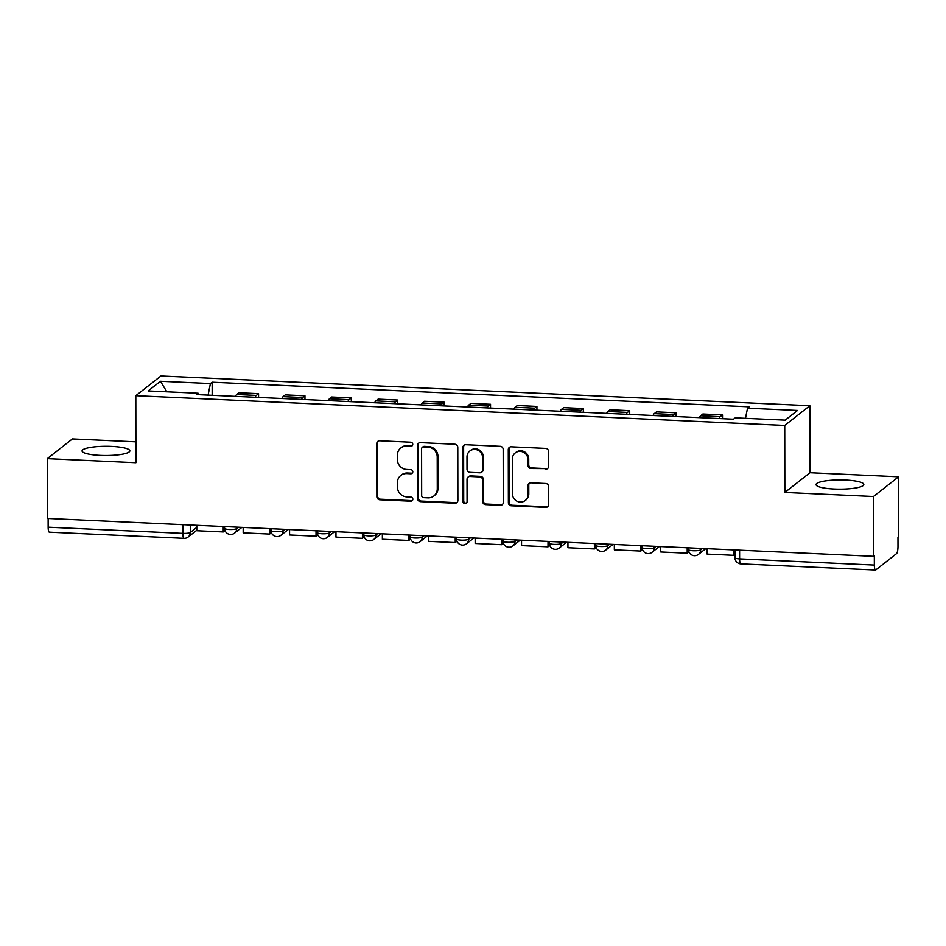<?xml version="1.0" encoding="UTF-8"?>
<svg xmlns="http://www.w3.org/2000/svg" width="946" height="946" viewBox="0 0 946 946"><rect width="100%" height="100%" fill="white"/><g stroke="black" fill="none" stroke-linecap="round" stroke-linejoin="round"><path stroke-width="1.42" d="M412.752 444.36A2.105 2.01 -128.1 0 0 410.706 442.208L379.689 440.777A3.004 2.862 -128.1 0 0 376.768 443.603L376.863 496.697A3.004 2.862 -128.1 0 0 379.795 499.784L410.812 501.203A2.105 2.01 -128.1 0 0 412.846 499.228A2.105 2.01 -128.1 0 0 410.8 497.076L406.792 496.887A9.626 9.164 -128.1 0 1 397.426 487.024L397.415 482.59A9.626 9.164 -128.1 0 1 406.745 473.579L410.765 473.769A2.105 2.01 -128.1 0 0 412.799 471.794A2.105 2.01 -128.1 0 0 410.753 469.642L406.733 469.453A9.626 9.164 -128.1 0 1 397.379 459.59L397.367 455.156A9.626 9.164 -128.1 0 1 406.697 446.145L410.706 446.335A2.105 2.01 -128.1 0 0 412.752 444.36M845.653 480.06A23.887 4.612 -0.1 0 0 816.043 484.589A23.887 4.612 -0.1 0 0 834.23 489.035A23.887 4.612 -0.1 0 0 863.828 484.506A23.887 4.612 -0.1 0 0 845.653 480.06M111.663 446.406A23.887 4.612 -0.1 0 0 82.066 450.935A23.887 4.612 -0.1 0 0 100.241 455.381A23.887 4.612 -0.1 0 0 129.85 450.852A23.887 4.612 -0.1 0 0 111.663 446.406M545.676 469.181A3.004 2.862 -128.1 0 0 548.597 466.366L548.562 451.479A3.004 2.862 -128.1 0 0 545.641 448.392L511.195 446.808A3.004 2.862 -128.1 0 0 508.286 449.622L508.38 502.728A3.004 2.862 -128.1 0 0 511.301 505.803L545.747 507.387A3.004 2.862 -128.1 0 0 548.656 504.573L548.633 486.575A3.004 2.862 -128.1 0 0 545.7 483.489L530.966 482.815A3.004 2.862 -128.1 0 0 528.045 485.629L528.069 494.557A8.041 7.663 -128.1 0 1 516.93 501.179A8.041 7.663 -128.1 0 1 512.448 493.836L512.389 458.881A8.041 7.663 -128.1 0 1 523.516 452.259A8.041 7.663 -128.1 0 1 527.998 459.602L528.01 465.432A3.004 2.862 -128.1 0 0 530.942 468.507L546.41 468.613A3.004 2.862 -128.1 0 0 547.876 468.282M784.731 425.44L784.849 492.452L873.477 496.52L873.584 556.331L47.406 518.455L47.3 458.644L135.928 462.712L135.81 395.688L784.731 425.44L809.859 405.716L160.926 375.964L135.81 395.688M457.781 447.316A3.004 2.862 -128.1 0 0 454.86 444.23L420.414 442.645A3.004 2.862 -128.1 0 0 417.493 445.46L417.588 498.566A3.004 2.862 -128.1 0 0 420.509 501.652L454.955 503.225A3.004 2.862 -128.1 0 0 457.876 500.41L457.781 447.316M465.799 444.726L500.245 446.311A3.004 2.862 -128.1 0 1 503.177 449.397L503.272 502.492A3.004 2.862 -128.1 0 1 500.351 505.306L485.605 504.632A3.004 2.862 -128.1 0 1 482.685 501.546L482.649 480.012A3.004 2.862 -128.1 0 0 479.728 476.926L469.949 476.477A3.004 2.862 -128.1 0 0 467.028 479.291L467.076 501.711A2.105 2.01 -128.1 0 1 464.155 503.449A2.105 2.01 -128.1 0 1 462.984 501.534L462.89 447.541A3.004 2.862 -128.1 0 1 465.799 444.726M873.477 496.52L898.594 476.796L898.7 536.595L897.967 537.174L897.979 546.492A6.125 1.443 92.6 0 1 896.524 553.647L875.807 569.93A6.125 1.443 92.6 0 1 875.511 570.036L740.789 563.863A6.125 1.443 -87.4 0 1 739.606 558.885L874.329 565.069A6.125 1.443 92.6 0 0 875.511 570.036M135.893 441.829L72.416 438.92L47.3 458.644M898.594 476.796L809.965 472.728L809.859 405.716M873.584 556.331L874.317 555.751L874.329 565.069M182.862 524.663L182.874 533.367A6.125 1.443 -87.4 0 0 184.056 538.333L49.334 532.16A6.125 1.443 -87.4 0 1 48.151 527.194L182.874 533.367A6.125 1.183 -0.1 0 0 190.288 532.492L196.792 527.383M48.14 518.491L48.151 527.194M255.124 397.261A14.084 3.311 -87.4 0 1 256.331 395.404L236.701 394.506A14.084 3.311 92.6 0 0 235.495 396.362M236.701 394.506L238.936 392.756L258.565 393.654L258.565 397.426M256.331 395.404L258.565 393.654M304.967 399.555L304.955 395.783L285.325 394.884L283.091 396.634A14.084 3.311 92.6 0 0 281.896 398.491M301.526 399.389A14.084 3.311 -87.4 0 1 302.72 397.533L304.955 395.783M351.356 401.683L351.356 397.911L331.727 397.001L329.492 398.763A14.084 3.311 92.6 0 0 328.286 400.619M347.915 401.518A14.084 3.311 -87.4 0 1 349.121 399.661L351.356 397.911M397.758 403.8L397.746 400.028L378.116 399.129L375.881 400.891A14.084 3.311 92.6 0 0 374.675 402.748M394.305 403.646A14.084 3.311 -87.4 0 1 395.511 401.79L397.746 400.028M444.147 405.929L444.135 402.156L424.506 401.258L422.283 403.008A14.084 3.311 92.6 0 0 421.076 404.876M440.706 405.775A14.084 3.311 -87.4 0 1 441.9 403.918L444.135 402.156M490.536 408.057L490.536 404.285L470.907 403.386L468.672 405.136A14.084 3.311 92.6 0 0 467.466 407.005M487.095 407.903A14.084 3.311 -87.4 0 1 488.302 406.035L490.536 404.285M536.938 410.186L536.926 406.413L517.296 405.515L515.062 407.265A14.084 3.311 92.6 0 0 513.867 409.121M533.497 410.032A14.084 3.311 -87.4 0 1 534.691 408.164L536.926 406.413M583.327 412.314L583.327 408.542L563.698 407.643L561.463 409.393A14.084 3.311 92.6 0 0 560.257 411.25M579.886 412.149A14.084 3.311 -87.4 0 1 581.092 410.292L583.327 408.542M629.729 414.443L629.717 410.67L610.087 409.772L607.852 411.522A14.084 3.311 92.6 0 0 606.646 413.378M626.276 414.277A14.084 3.311 -87.4 0 1 627.482 412.421L629.717 410.67M676.118 416.571L676.106 412.787L656.489 411.888L654.254 413.65A14.084 3.311 92.6 0 0 653.047 415.507M672.677 416.406A14.084 3.311 -87.4 0 1 673.883 414.549L676.106 412.787M722.508 418.688L722.508 414.916L702.878 414.017L700.643 415.779A14.084 3.311 92.6 0 0 699.437 417.635M719.066 418.534A14.084 3.311 -87.4 0 1 720.273 416.678L722.508 414.916M198.565 394.671L198.128 393.229L148.167 390.935L160.465 381.273L210.426 383.556L208.085 395.109M745.472 418.309L747.529 408.187L749.256 406.827L212.152 382.208L210.426 383.556M747.529 408.187L797.502 410.469L785.192 420.13L735.231 417.848L733.505 419.196L196.401 394.577L198.128 393.229M784.849 492.452L809.965 472.728M212.176 395.298L212.152 382.208M160.465 381.273L166.827 391.786M412.338 445.59A2.105 2.01 -128.1 0 1 411.439 445.755L407.43 445.578A9.626 9.164 -128.1 0 0 401.506 447.446L400.773 448.026M400.82 475.46L401.553 474.88A9.626 9.164 -128.1 0 1 407.478 473.012L411.486 473.189A2.105 2.01 -128.1 0 0 412.385 473.024M378.223 441.108A3.004 2.862 -128.1 0 0 377.501 443.024L377.596 496.118A3.004 2.862 -128.1 0 0 380.529 499.204L411.534 500.623A2.105 2.01 -128.1 0 0 412.432 500.458M418.948 442.976A3.004 2.862 -128.1 0 0 418.227 444.892L418.321 497.986A3.004 2.862 -128.1 0 0 421.242 501.073L455.688 502.645A3.004 2.862 -128.1 0 0 457.155 502.326M423.631 446.926A2.105 2.01 -128.1 0 0 421.585 448.901L421.668 495.503A2.105 2.01 -128.1 0 0 423.713 497.667L427.947 497.856A9.626 9.164 -128.1 0 0 437.277 488.846L437.218 456.989A9.626 9.164 -128.1 0 0 427.864 447.115L423.631 446.926L424.364 446.346A2.105 2.01 -128.1 0 0 423.063 446.76L422.33 447.34M433.871 495.988L434.604 495.408A9.626 9.164 -128.1 0 0 438.01 488.266L437.277 488.846M424.364 446.346L428.597 446.547A9.626 9.164 -128.1 0 1 437.951 456.41L438.01 488.266M468.093 477.068L468.826 476.488A3.004 2.862 -128.1 0 1 470.682 475.909L480.462 476.358A3.004 2.862 -128.1 0 1 483.382 479.433L483.418 500.966A3.004 2.862 -128.1 0 0 486.339 504.052L501.084 504.726A3.004 2.862 -128.1 0 0 502.551 504.407M464.344 445.058A3.004 2.862 -128.1 0 0 463.623 446.973L463.717 500.954A2.105 2.01 -128.1 0 0 466.662 502.941M482.614 457.663A8.041 7.663 -128.1 0 0 469.831 450.982A8.041 7.663 -128.1 0 0 466.993 456.953L467.017 469.263A3.004 2.862 -128.1 0 0 469.937 472.35L479.717 472.799A3.004 2.862 -128.1 0 0 482.637 469.985L482.614 457.663L483.347 457.095A8.041 7.663 -128.1 0 0 470.564 450.414L469.831 450.982M481.573 472.208L482.306 471.64A3.004 2.862 -128.1 0 0 483.359 469.405L482.637 469.985M483.347 457.095L483.359 469.405M515.227 452.921L515.96 452.342A8.041 7.663 -128.1 0 1 528.731 459.023L528.743 464.853A3.004 2.862 -128.1 0 0 531.676 467.939L546.41 468.613M525.219 500.529L525.952 499.949A8.041 7.663 -128.1 0 0 528.802 493.978L528.069 494.557M529.5 483.146A3.004 2.862 -128.1 0 0 528.779 485.062L528.802 493.978M509.74 447.139A3.004 2.862 -128.1 0 0 509.019 449.054L509.114 502.149A3.004 2.862 -128.1 0 0 512.034 505.235L546.481 506.808A3.004 2.862 -128.1 0 0 547.935 506.488M224.202 526.555L224.214 531.191L223.256 531.936L196.792 530.718L196.78 525.302M223.256 531.936L223.256 526.508M270.603 528.684L270.603 533.308L269.657 534.064L243.181 532.846L243.181 527.43M269.657 534.064L269.645 528.637M316.993 530.812L317.005 535.436L316.047 536.181L289.582 534.975L289.571 529.559M316.047 536.181L316.035 530.765M363.382 532.941L363.394 537.565L362.448 538.309L335.972 537.103L335.972 531.676M362.448 538.309L362.436 532.894M409.784 535.069L409.795 539.693L408.838 540.438L382.373 539.232L382.361 533.804M408.838 540.438L408.826 535.022M456.173 537.186L456.185 541.822L455.227 542.566L428.763 541.349L428.751 535.933M455.227 542.566L455.227 537.151M502.574 539.315L502.574 543.95L501.628 544.695L475.164 543.477L475.152 538.061M501.628 544.695L501.617 539.279M548.964 541.443L548.976 546.079L548.018 546.823L521.553 545.606L521.542 540.19M548.018 546.823L548.018 541.396M595.365 543.572L595.365 548.195L594.419 548.952L567.943 547.734L567.943 542.318M594.419 548.952L594.407 543.524M641.755 545.7L641.766 550.324L640.809 551.069L614.344 549.863L614.332 544.447M640.809 551.069L640.797 545.653M688.144 547.829L688.156 552.452L687.21 553.197L660.734 551.991L660.722 546.563M687.21 553.197L687.198 547.781M734.545 549.957L734.545 554.581L733.599 555.326L707.135 554.12L707.123 548.692M733.599 555.326L733.588 549.91M190.276 525.006L190.288 532.492A6.125 5.842 -128.1 0 1 188.124 537.032L196.792 530.233M673.883 414.549L654.254 413.65M627.482 412.421L607.852 411.522M581.092 410.292L561.463 409.393M534.691 408.164L515.062 407.265M488.302 406.035L468.672 405.136M441.9 403.918L422.283 403.008M395.511 401.79L375.881 400.891M349.121 399.661L329.492 398.763M302.72 397.533L283.091 396.634M720.273 416.678L700.643 415.779M700.608 548.396L700.619 549.874L702.393 548.479M654.218 546.268L654.218 547.746L656.004 546.35M607.829 544.139L607.829 545.617L609.602 544.222M561.427 542.011L561.427 543.501L563.213 542.093M515.038 539.894L515.038 541.372L516.812 539.965M468.637 537.766L468.648 539.244L470.422 537.848M422.247 535.637L422.247 537.115L424.033 535.72M375.858 533.509L375.858 534.987L377.631 533.591M329.456 531.38L329.456 532.858L331.242 531.463M283.067 529.252L283.067 530.73L284.841 529.334M236.666 527.123L236.677 528.613L238.451 527.206M224.592 526.579L224.592 528.341A6.125 1.183 -0.1 0 0 229.984 529.512A6.125 1.183 -0.1 0 0 236.677 528.613A6.125 5.842 51.9 0 1 234.502 533.154L241.869 527.371M270.994 528.696L270.994 530.47A6.125 1.183 -0.1 0 0 276.386 531.64A6.125 1.183 -0.1 0 0 283.067 530.73A6.125 5.842 51.9 0 1 280.903 535.282L288.27 529.488M317.383 530.824L317.383 532.598A6.125 1.183 -0.1 0 0 322.775 533.769A6.125 1.183 -0.1 0 0 329.456 532.858A6.125 5.842 51.9 0 1 327.292 537.411L334.659 531.617M363.772 532.953L363.784 534.726A6.125 1.183 -0.1 0 0 369.165 535.885A6.125 1.183 -0.1 0 0 375.858 534.987A6.125 5.842 51.9 0 1 373.694 539.527L381.061 533.745M410.174 535.081L410.174 536.855A6.125 1.183 -0.1 0 0 415.566 538.014A6.125 1.183 -0.1 0 0 422.247 537.115A6.125 5.842 51.9 0 1 420.083 541.656L427.45 535.874M456.563 537.21L456.575 538.984A6.125 1.183 -0.1 0 0 461.955 540.142A6.125 1.183 -0.1 0 0 468.648 539.244A6.125 5.842 51.9 0 1 466.484 543.784L473.851 538.002M502.965 539.338L502.965 541.112A6.125 1.183 -0.1 0 0 508.357 542.271A6.125 1.183 -0.1 0 0 515.038 541.372A6.125 5.842 51.9 0 1 512.874 545.913L520.241 540.131M549.354 541.467L549.354 543.229A6.125 1.183 -0.1 0 0 554.746 544.399A6.125 1.183 -0.1 0 0 561.427 543.501A6.125 5.842 51.9 0 1 559.263 548.041L566.63 542.259M595.744 543.583L595.755 545.357A6.125 1.183 -0.1 0 0 601.136 546.528A6.125 1.183 -0.1 0 0 607.829 545.617A6.125 5.842 51.9 0 1 605.665 550.17L613.032 544.376M642.145 545.712L642.145 547.486A6.125 1.183 -0.1 0 0 647.537 548.656A6.125 1.183 -0.1 0 0 654.218 547.746A6.125 5.842 51.9 0 1 652.054 552.298L659.421 546.504M688.534 547.84L688.546 549.614A6.125 1.183 -0.1 0 0 693.926 550.773A6.125 1.183 -0.1 0 0 700.619 549.874A6.125 5.842 51.9 0 1 698.455 554.415L705.822 548.633M739.595 550.182L739.606 558.885A6.125 1.183 -0.1 0 1 734.947 557.75A6.125 6.125 0 0 0 740.789 563.863M407.43 445.578L406.697 446.145M411.486 473.189L410.765 473.769M407.478 473.012L406.745 473.579M411.534 500.623L410.812 501.203M380.529 499.204L379.795 499.784M377.596 496.118L376.863 496.697M377.501 443.024L376.768 443.603M411.439 445.755L410.706 446.335M455.688 502.645L454.955 503.225M421.242 501.073L420.509 501.652M418.321 497.986L417.588 498.566M418.227 444.892L417.493 445.46M437.951 456.41L437.218 456.989M428.597 446.547L427.864 447.115M501.084 504.726L500.351 505.306M486.339 504.052L485.605 504.632M483.418 500.966L482.685 501.546M483.382 479.433L482.649 480.012M480.462 476.358L479.728 476.926M470.682 475.909L469.949 476.477M463.717 500.954L462.984 501.534M463.623 446.973L462.89 447.541M531.676 467.939L530.942 468.507M528.743 464.853L528.01 465.432M528.731 459.023L527.998 459.602M528.779 485.062L528.045 485.629M546.481 506.808L545.747 507.387M512.034 505.235L511.301 505.803M509.114 502.149L508.38 502.728M509.019 449.054L508.286 449.622M224.592 528.341A6.125 6.125 0 0 0 234.502 533.154M270.994 530.47A6.125 6.125 0 0 0 280.903 535.282M317.383 532.598A6.125 6.125 0 0 0 327.292 537.411M363.784 534.726A6.125 6.125 0 0 0 373.694 539.527M410.174 536.855A6.125 6.125 0 0 0 420.083 541.656M456.575 538.984A6.125 6.125 0 0 0 466.484 543.784M502.965 541.112A6.125 6.125 0 0 0 512.874 545.913M549.354 543.229A6.125 6.125 0 0 0 559.263 548.041M595.755 545.357A6.125 6.125 0 0 0 605.665 550.17M642.145 547.486A6.125 6.125 0 0 0 652.054 552.298M688.546 549.614A6.125 6.125 0 0 0 698.455 554.415M734.936 549.969L734.947 557.75M184.056 538.333A6.125 6.125 0 0 0 188.124 537.032"/></g></svg>
